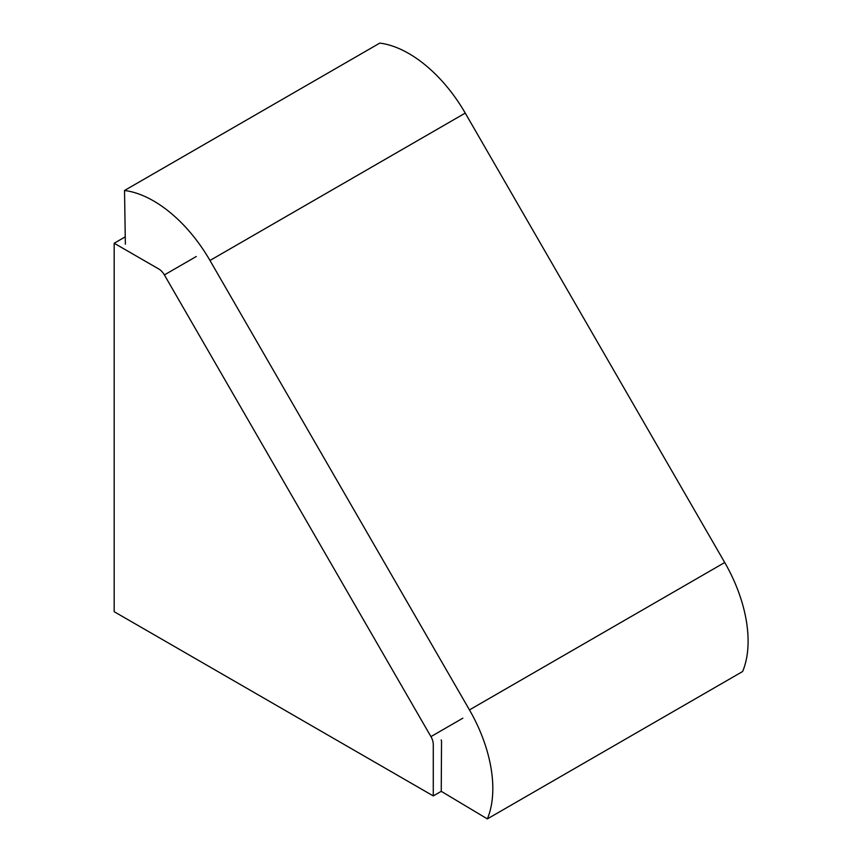 <?xml version="1.0" encoding="UTF-8"?>
<svg xmlns="http://www.w3.org/2000/svg" width="862" height="862" viewBox="0 0 862 862"><rect width="100%" height="100%" fill="white"/><g stroke="black" fill="none" stroke-linecap="round" stroke-linejoin="round"><path stroke-width="1.29" d="M158.737 268.966A11.281 6.519 60 0 1 164.383 274.924L430.935 736.611A11.281 6.519 60 0 1 433.274 744.477L433.274 795.928L114.183 611.697L114.183 243.246L158.737 268.966M125.367 244.194L124.527 190.48A112.814 65.135 60 0 1 209.972 260.475L469.456 709.9A112.814 65.135 60 0 1 487.342 818.9L441.247 791.327L433.274 795.928M125.249 236.845L114.183 243.246M441.247 791.327L441.527 742.01A6.767 3.911 60 0 0 441.225 739.876M124.527 190.48L379.808 43.1A112.814 65.135 60 0 1 465.254 113.094L724.726 562.52A112.814 65.135 60 0 1 742.624 671.52L487.342 818.9M196.288 256.499L164.383 274.924M462.851 718.186L430.935 736.611M724.726 562.52L469.456 709.9M465.254 113.094L209.972 260.475"/></g></svg>
